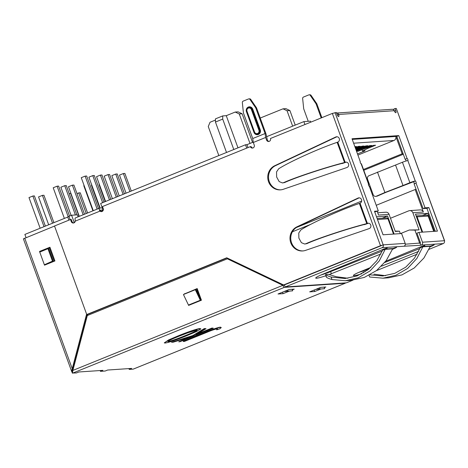 <?xml version="1.0" encoding="UTF-8"?>
<svg xmlns="http://www.w3.org/2000/svg" width="468" height="468" viewBox="0 0 468 468"><rect width="100%" height="100%" fill="white"/><g stroke="black" fill="none" stroke-linecap="round" stroke-linejoin="round"><path stroke-width="0.7" d="M315.894 289.335L324.669 288.68L315.672 289.423M319.568 287.849L319.983 288.996M324.669 288.68L324.102 287.124M40.043 251.415L49.292 247.671L54.23 261.238M45.139 264.73L53.229 261.097L48.613 248.409L39.757 252.1M53.229 261.097L52.469 261.15L47.847 248.461M44.372 264.783L52.469 261.15M287.592 290.119L287.972 291.154L284.281 291.465M287.972 291.154L292.652 290.839L292.09 289.288M284.058 291.552L292.652 290.839M99.409 184.538L99.081 184.673L105.242 201.603M64.368 218.421L53.212 187.767L57.084 186.2L58.617 186.094L69.527 216.07M40.143 228.238L28.987 197.584L32.865 196.016L34.392 195.911L45.384 226.114M86.235 213.537L78.735 192.915L77.015 193.612M75.395 214.976L64.73 185.685L66.263 185.58L76.922 214.876L69.176 193.565L70.703 193.459L79.069 216.438M93.267 210.688L81.257 177.694L85.129 176.126L86.662 176.021L98.502 208.564M100.14 208.055L88.902 177.179L92.775 175.611L94.308 175.506L103.99 202.112M105.575 201.468L96.548 176.664L100.421 175.096L101.948 174.991L110.817 199.345M112.402 198.701L104.188 176.149L108.067 174.576L109.594 174.476L117.638 196.578M119.223 195.934L111.834 175.635L115.713 174.061L117.24 173.961L124.465 193.81M126.05 193.167L119.48 175.114L123.359 173.546L124.886 173.441L131.292 191.043M71.113 215.432L60.858 187.253L64.73 185.685M79.279 216.356L68.498 186.738L72.376 185.164L73.903 185.065L84.521 214.233M48.678 224.78L38.546 196.94L42.418 195.367L43.951 195.267L53.919 222.657M57.084 186.2L68.211 216.76M32.865 196.016L44.021 226.664M87.604 212.981L80.262 192.816L78.735 192.915M99.766 208.084L91.436 185.188L91.769 185.053M97.139 209.12L85.129 176.126M102.621 202.662L92.775 175.611M109.448 199.894L100.421 175.096M116.275 197.133L108.067 174.576M123.102 194.366L115.713 174.061M129.928 191.599L123.359 173.546M83.158 214.783L72.376 185.164M92.933 210.822L83.79 185.702L84.123 185.568M52.551 223.207L42.418 195.367M73.997 366.122L73.804 365.596M284.532 285.223L282.877 285.334L227.36 258.816L228.127 258.763M76.459 372.955L78.881 371.978L102.866 370.358L100.444 371.34L105.224 371.013L107.646 370.036L131.631 368.415L129.209 369.398L133.222 369.123L345.173 283.251L284.392 287.352A2.217 0.731 -112.1 0 1 282.877 285.334L72.862 370.422C72.487 372.025 72.511 372.891 72.926 373.031L76.459 372.955M196.776 288.99L185.158 293.822M345.466 282.9A2.217 0.731 -112.1 0 1 345.249 283.234A2.217 0.731 -112.1 0 1 345.173 283.251M128.916 368.597L129.209 369.398M100.152 370.539L100.444 371.34M282.549 292.167L283.093 293.658L278.027 293.998L289.171 289.481L294.232 289.142L292.319 289.92M289.364 291.114L283.093 293.658M320.978 288.984L314.724 291.523L314.18 290.031M314.724 291.523L309.658 291.862L320.802 287.346L325.863 287.007L324.289 287.644M185.117 293.711L197.192 288.563L201.433 300.21L188.592 305.411M184.474 294.097L184.357 293.764M227.36 258.816L87.311 315.555L72.862 370.422M217.45 328.846L216.655 329.852L217.392 328.688M183.193 341.236L205.733 332.105C210.6 330.045 218.439 327.15 220.498 327.161L221.265 327.553L220.592 327.419C218.533 327.407 210.694 330.309 205.826 332.362L183.193 341.236M171.557 342.289L192.91 335.527L204.335 328.542L206.002 328.694L196.004 334.807L212.109 328.279L213.291 328.203L179.911 341.728L178.729 341.804L191.441 336.656L173.242 342.172L171.557 342.289L193.003 335.784L204.428 328.799L206.002 328.694M197.443 333.924L212.016 328.021L213.291 328.203M178.729 341.804L188.528 337.539M164.268 342.874L168.632 339.92L177.951 335.954C185.106 332.988 196.513 328.788 200.029 328.542L200.871 328.94L196.332 331.648L186.995 335.609C179.934 338.54 168.556 342.775 165.034 343.021L164.268 342.874L168.726 340.183L178.045 336.211C185.199 333.245 196.613 329.045 200.123 328.799L200.871 328.94M73.195 369.176L73.002 368.649L71.867 372.007L23.4 238.85L54.54 226.062M72.446 373.23L72.066 372.195C71.662 371.996 71.721 370.831 72.236 368.702L24.716 238.142M216.655 329.852L219.919 328.764L221.265 327.553M217.105 328.811L217.485 328.945L217.105 328.811C214.356 329.408 210.881 330.613 206.675 332.42L184.474 341.418L183.292 341.5M196.566 329.934C199.07 329.852 191.47 333.14 185.702 335.433C180.215 337.703 171.335 341.09 168.322 341.377L168.416 341.634C165.976 341.698 173.523 338.417 179.215 336.135L188.101 332.701L196.659 330.192C199.163 330.11 191.564 333.403 185.796 335.691C180.309 337.96 171.428 341.347 168.416 341.634L167.924 341.541M196.659 330.192L197.145 330.285M168.322 341.377L167.994 341.365M44.513 265.175L54.931 260.951L49.936 247.233L39.523 251.451L44.513 265.175M86.603 314.145L72.236 368.702M49.315 247.742L40.283 251.404L40.429 251.796M45.045 264.478L45.197 264.894M87.241 314.578L73.002 368.649M39.523 251.451L40.283 251.404M356.745 151.726L357.704 150.661M282.59 182.918L284.614 182.561C294.822 177.776 323.692 168.147 341.95 163.431L341.997 163.572A48.461 4.937 -20 0 1 343.588 163.086L345.905 162.25A2.767 2.597 86.1 0 1 346.279 162.133M280.829 189.832A12.624 11.84 86.1 0 1 268.831 180.004A12.624 11.84 86.1 0 1 275.494 165.672L336.545 136.931A2.767 2.597 86.1 0 1 337.048 136.755M304.826 244.009L306.85 243.652C317.058 238.867 345.928 229.238 364.186 224.523L364.233 224.669A48.461 4.937 -20 0 1 365.824 224.178L368.14 223.341A2.767 2.597 86.1 0 1 368.515 223.224M303.065 250.924A12.624 11.84 86.1 0 1 291.067 241.102A12.624 11.84 86.1 0 1 297.73 226.764L358.78 198.022A2.767 2.597 86.1 0 1 359.284 197.847M265.643 137.475L265.093 133.532L252.738 138.54L243.413 112.911L242.348 102.562A1.386 1.299 86.1 0 1 243.167 101.129L248.467 98.982A1.386 1.299 86.1 0 1 249.988 99.468L250.754 99.415L256.528 107.856L266.064 134.059L267.351 140.014L266.584 140.067L265.643 137.475L253.293 142.483L254.235 145.068A2.217 2.077 86.1 0 1 252.445 148.063A2.217 2.077 86.1 0 1 250.357 146.642L251.123 146.589A2.217 2.077 86.1 0 0 252.825 147.999M269.053 141.424A2.217 2.077 86.1 0 1 267.351 140.014M283.403 285.299L383.251 244.858A2.217 2.077 86.1 0 1 382.063 247.712L285.17 286.972L284.421 284.901L283.608 284.954L226.746 257.792L86.738 314.519L227.038 257.932L87.504 314.473L87.82 315.35M73.722 222.944A2.217 2.077 86.1 0 1 72.019 221.534L71.265 219.463L70.504 219.51L54.516 225.991L86.738 314.519M101.819 211.559A2.217 2.077 86.1 0 1 100.117 210.15L103.024 209.951M347.028 167.48A2.767 2.597 86.1 0 1 346.899 167.526L283.304 189.288A12.624 11.84 86.1 0 1 280.443 189.862A12.624 11.84 86.1 0 1 268.111 180.256A12.624 11.84 86.1 0 1 274.728 165.725L335.778 136.984A2.767 2.597 86.1 0 1 339.382 138.932A2.767 2.597 86.1 0 1 337.791 142.102L345.144 162.302A2.767 2.597 86.1 0 1 348.619 164.303A2.767 2.597 86.1 0 1 347.028 167.48M344.898 162.402L344.483 162.548C325.705 167.31 294.975 177.454 283.69 182.619L282.444 182.935L279.162 181.584L276.646 177.003L276.541 171.902L278.659 168.802C289.3 161.881 318.86 148.508 337.13 142.348L337.545 142.202M341.997 163.572L344.547 162.542L337.13 142.348M369.264 228.571A2.767 2.597 86.1 0 1 369.135 228.618L305.54 250.38A12.624 11.84 86.1 0 1 302.679 250.953A12.624 11.84 86.1 0 1 290.347 241.348A12.624 11.84 86.1 0 1 296.964 226.816L358.014 198.075A2.767 2.597 86.1 0 1 361.618 200.023A2.767 2.597 86.1 0 1 360.027 203.194L367.38 223.394A2.767 2.597 86.1 0 1 370.855 225.395A2.767 2.597 86.1 0 1 369.264 228.571M367.134 223.493L366.719 223.64C347.94 228.402 317.205 238.551 305.926 243.711L304.68 244.027L301.398 242.676L298.882 238.095L298.777 232.994L300.895 229.893C311.536 222.973 341.096 209.6 359.365 203.44L359.781 203.293M364.233 224.669L366.777 223.634L359.365 203.44M394.425 111.15L395.776 110.606A2.217 0.731 -112.1 0 1 395.84 112.712A2.217 0.731 -112.1 0 1 394.243 110.705A2.217 2.077 -93.9 0 0 392.161 109.284L336.545 113.04A2.217 2.077 86.1 0 1 338.627 114.461A2.217 0.731 -112.1 0 1 338.697 116.567A2.217 0.731 -112.1 0 1 337.1 114.566L336.346 112.495L332.35 113.42L270.463 138.493A2.217 2.077 86.1 0 1 268.673 141.488A2.217 2.077 86.1 0 1 266.584 140.067M352.252 139.394L396.811 136.387L405.153 159.296L407.09 158.512A1.106 0.369 -112.1 0 1 407.827 159.465A1.106 0.369 -112.1 0 1 407.885 160.571A1.106 0.369 -112.1 0 1 407.844 160.582A4.428 0.45 160 0 0 402.439 162.256L395.548 165.046L402.995 185.498L409.88 182.707A4.428 0.45 -20 0 1 415.286 181.028A1.106 0.369 -112.1 0 1 416.023 181.982A1.106 0.369 -112.1 0 1 416.081 183.093A1.106 0.369 -112.1 0 1 416.04 183.099L414.104 183.889L423.101 208.611L426.921 208.348L428.863 207.564L437.434 231.122L418.895 232.374L416.959 233.158L420.539 242.997L405.323 244.185M426.921 208.348L435.263 231.268M407.844 160.582L415.286 181.028L413.349 181.818A1.106 0.369 -112.1 0 1 414.063 182.713A1.106 0.369 -112.1 0 1 414.174 183.86M405.153 159.296A1.106 0.369 -112.1 0 1 405.721 159.875A1.106 0.369 -112.1 0 1 406.066 160.98M374.722 211.875L378.308 210.98L369.31 186.258A1.106 0.369 -112.1 0 1 368.55 185.246A1.106 0.369 -112.1 0 1 368.521 184.193A1.106 0.369 -112.1 0 1 368.556 184.187L368.486 184.216M395.776 110.606L395.021 108.535L393.138 109.471M283.608 284.954L380.496 245.7L383.251 244.858L405.183 243.378L401.602 233.538L383.058 234.79L374.488 211.238L378.308 210.98M75.518 217.901A3.27 1.082 67.9 0 0 75.401 217.924A3.27 1.082 67.9 0 0 75.196 220.007L75.254 221.136A2.217 2.077 86.1 0 1 71.253 221.58L70.504 219.51M101.047 211.29L103.147 210.424M250.357 146.642L102.474 206.558L103.229 208.629A2.217 2.077 86.1 0 1 99.977 211.115L99.421 210.196A3.27 1.082 -112.1 0 1 99.626 208.108A3.27 1.082 -112.1 0 1 99.742 208.084L102.281 207.915M341.95 163.431L344.547 162.542M364.186 224.523L366.777 223.634M381.309 245.641L284.421 284.901M382.297 251.035L330.607 271.627A12.624 1.287 -20 0 1 321.089 274.95M369.445 268.609L368.257 269.082A12.624 1.287 -20 0 1 358.74 272.405M419.948 248.49L384.76 262.507M418.895 232.374L422.475 242.208A2.217 2.077 86.1 0 1 421.294 245.068L420.808 245.261L420.053 243.19M423.101 208.611L425.038 207.821L428.863 207.564M416.04 183.099L425.038 207.821M413.349 181.818L385.726 192.43L377.413 196.034A2.767 2.375 79.9 0 1 376.956 196.174L375.833 196.373A2.767 2.375 79.9 0 1 373.154 194.6L367.591 179.326A2.767 2.375 79.9 0 1 368.848 175.787L395.548 165.046M396.811 136.387L398.754 135.603L407.09 158.512M360.29 161.694L352.024 138.756L398.754 135.603M368.404 184.632A4.428 0.45 160 0 0 368.842 184.24A4.428 0.45 160 0 0 368.556 184.187L361.115 163.736A1.106 0.369 -112.1 0 1 360.354 162.724A1.106 0.369 -112.1 0 1 360.319 161.671A1.106 0.369 -112.1 0 1 360.36 161.665M420.808 245.261L403.995 246.232A2.217 2.077 -93.9 0 0 405.183 243.378M252.738 138.54L253.293 142.483M285.17 286.972L346.332 282.842L352.919 280.174M376.43 270.65L417.093 254.177M429.01 249.345L443.225 243.588A2.217 2.077 -93.9 0 0 444.407 240.727L444.465 240.897M325.763 275.763A12.624 1.287 -20 0 1 315.725 278.074A12.624 1.287 -20 0 1 322.663 274.283L383.696 249.116L387.194 248.022L385.486 249.034L392.945 248.531L396.566 247.391L392.447 249.362M392.945 248.531A0.556 0.521 -93.9 0 0 392.652 248.841L386.293 260.512L376.582 270.527L364.309 277.425L350.918 280.355L345.349 280.73L358.219 277.834L369.977 270.978L379.209 260.992L385.193 249.345L382.59 250.21A48.461 45.472 -93.9 0 0 382.9 249.444M392.652 248.841L385.193 249.345A0.556 0.521 86.1 0 1 385.486 249.034M380.952 253.943L331.362 273.698A12.624 1.287 -20 0 1 329.133 274.558M420.551 246.905A48.461 45.472 86.1 0 1 420.241 247.671L422.844 246.806A0.556 0.521 86.1 0 1 423.142 246.496L424.85 245.478L421.346 246.577L385.737 261.255M370.802 267.415L360.313 271.744A12.624 1.287 -20 0 0 353.381 275.529A12.624 1.287 -20 0 0 361.869 273.739M381.478 266.187L418.603 251.398M430.098 246.823L432.619 245.817L432.438 245.308M423.142 246.496L430.595 245.992L434.216 244.846L432.619 245.817M430.595 245.992A0.556 0.521 -93.9 0 0 430.303 246.303L422.844 246.806L416.865 258.447L407.628 268.433L395.87 275.295L383 278.191L369.667 277.009L369.053 275.319M444.454 240.727L396.308 108.447L395.021 108.535M396.308 108.447L444.6 240.757M250.754 99.415A1.386 1.299 -93.9 0 0 249.614 98.842L248.847 98.894M249.988 99.468L255.762 107.909L265.093 133.532M382.59 250.21L376.787 260.746L368.064 269.726L357.131 275.892L345.185 278.519L331.104 277.044C328.507 276.272 326.658 275.436 325.57 274.535L328.431 274.342L336.205 276.699L347.929 278.244M385.135 249.181L382.643 250.21M373.856 274.154L385.579 275.699M420.241 247.671L414.437 258.207L405.721 267.181L394.781 273.353L382.836 275.98L369.983 274.827M363.32 272.932L363.226 271.99L365.046 271.867M422.785 246.642L420.293 247.666M361.115 163.736A4.428 0.45 -20 0 1 361.401 163.788L368.842 184.24M321.879 117.661L316.83 103.785L316.064 103.837L321.194 117.936M256.528 107.856L255.762 107.909M326.524 276.623C325.786 277.267 327.618 278.244 332.017 279.554L345.349 280.73M325.57 274.535L326.178 276.904M383 278.191L388.575 277.811L401.959 274.886L414.238 267.988L423.944 257.973L430.303 246.303M377.413 196.034L376.29 196.238L384.901 192.506L402.995 185.498M316.064 103.837L310.29 95.396A1.386 1.299 -93.9 0 0 308.769 94.91L303.469 97.057A1.386 1.299 -93.9 0 0 302.644 98.491L303.709 108.845L308.248 121.311M316.83 103.785L311.05 95.343L310.29 95.396M309.149 94.823L309.91 94.77A1.386 1.299 86.1 0 1 311.05 95.343M384.901 192.506L377.46 172.054M376.29 196.238A2.767 2.375 79.9 0 1 375.833 196.373M200.316 300.245L188.464 305.048L183.438 294.518L195.308 289.71L200.316 300.245L200.801 300.052L196.747 288.92L184.878 293.728M284.497 285.111L284.164 285.246M195.308 289.71L196.069 289.657L200.111 298.157M422.031 232.163L415.479 214.163L427.805 213.332L434.357 231.332M376.512 216.795L387.574 216.046L394.126 234.047M400.339 233.626L399.444 231.18L395.29 231.461L389.066 214.356A3.323 3.118 -93.9 0 0 385.93 212.215L377.717 212.77M389.066 214.356L378.553 215.064L377.226 211.419M395.858 136.451L402.17 153.796L403.129 153.726M416.128 189.452L415.175 189.517L423.37 212.039A3.323 3.118 -93.9 0 0 420.241 209.898L409.728 210.612A3.323 3.118 86.1 0 1 412.858 212.747L419.082 229.852L414.929 230.133L419.632 243.056L420.539 242.997M246.73 148.11L245.513 144.77L246.946 144.671L248.011 147.59M266.444 136.767L303.872 121.604L304.931 124.529M246.946 144.671L253.241 142.12M303.872 121.604L310.419 121.165L310.781 122.16M103.176 210.372L100.661 203.457L245.513 144.77M70.141 219.656L68.925 216.315L71.592 215.233L74.137 222.224L75.026 221.861M101.082 211.308L103.124 210.477M361.647 201.082L296.32 227.553M422.458 215.496L427.805 213.332M382.227 218.211L387.574 216.046M419.147 243.255L419.632 243.056M400.397 233.62L409.325 230.004L414.929 230.133M419.082 229.852L409.325 230.004M390.482 218.252L408.821 210.816A3.323 3.118 86.1 0 1 409.728 210.612M376.237 205.294L415.175 189.517M363.765 170.276L403.317 154.247M353.638 143.196L393.986 140.476A3.323 3.118 -93.9 0 0 395.846 136.451M399.444 231.18L395.15 231.081M310.846 224.301L292.412 231.771M260.237 118.047L283.011 108.822L287.048 110.746L292.652 126.149M68.925 216.315L67.755 217.047L68.89 220.165M363.472 169.474L402.17 153.796M354.89 146.63L356.481 146.525L355.06 147.098M355.241 147.607L358.201 146.408L360.301 146.268L355.469 148.227M355.651 148.73L362.021 146.151L364.127 146.01L355.879 149.351M356.06 149.854L365.847 145.893L367.947 145.747L356.288 150.474M367.374 147.853L367.596 148.473L375.593 145.232L373.493 145.378L357.932 151.293L371.767 145.489L369.667 145.636L356.464 150.965M367.596 148.473L362.548 151.024L362.162 149.965M357.534 153.908L365.075 150.854L362.548 151.024M393.986 140.476L357.961 155.072M67.755 217.047L24.88 234.421L26.038 237.609M73.306 367.479L73.499 368.006M287.048 110.746L289.914 110.553L285.878 108.629L283.011 108.822M289.914 110.553L295.214 125.114M242.131 113.782L239.265 113.976L235.228 112.045L238.095 111.852L242.131 113.782L252.55 142.401M239.265 113.976L249.988 143.436M215.456 120.054L210.038 122.253L208.26 126.535L218.831 155.581M222.727 115.918L215.461 118.86L215.45 122.043L222.715 119.1L222.727 115.918L226.266 115.678L237.966 147.824M235.228 112.045L226.266 115.678M78.097 216.83L77.372 214.847L71.592 215.233M222.715 119.1L233.784 149.52M226.518 152.463L215.45 122.043M393.588 234.082L387.943 218.808L393.506 234.088M377.5 219.51L387.943 218.808A1.386 1.299 -93.9 0 0 386.638 217.912L377.149 218.556M433.818 231.367L428.173 216.087L433.737 231.373M422.651 232.122L417.087 216.836L416.502 216.971M416.14 215.976A1.386 1.299 86.1 0 1 417.087 216.836L428.173 216.087A1.386 1.299 -93.9 0 0 426.869 215.198L416.122 215.923M284.392 287.352L72.926 373.031M345.905 162.25L345.144 162.302M336.545 136.931L335.778 136.984M275.494 165.672L274.728 165.725M368.14 223.341L367.38 223.394M358.78 198.022L358.014 198.075M297.73 226.764L296.964 226.816M72.019 221.534L71.253 221.58M99.421 210.196L100.117 210.15M99.977 211.115L75.254 221.136M380.496 245.7L332.35 113.42M337.276 115.011L338.627 114.461L394.243 110.705M284.614 182.561L283.69 182.619M383.198 244.863L335.053 112.583M306.85 243.652L305.926 243.711M394.969 248.356L394.787 247.847M385.55 248.438L385.731 248.941M330.607 271.627L331.362 273.698M368.257 269.082L368.398 269.469M423.382 246.396L423.201 245.899M422.475 242.208L444.407 240.727M246.437 111.688L253.978 132.397A3.598 3.375 -93.9 0 0 258.348 134.486A3.598 3.375 -93.9 0 0 260.272 129.841L252.738 109.132A3.598 3.375 -93.9 0 0 248.362 107.043A3.598 3.375 -93.9 0 0 246.437 111.688L246.718 111.554M443.225 243.588L421.294 245.068M403.995 246.232L382.063 247.712M402.439 162.256L409.88 182.707M253.978 132.397L254.305 132.216M252.738 109.132L252.059 109.342L259.6 130.051L258.921 130.262A2.492 2.34 86.1 0 1 257.593 133.474A2.492 2.34 86.1 0 1 254.563 132.029L254.27 132.21A3.048 2.861 -93.9 0 0 257.137 134.17A3.048 2.861 -93.9 0 0 259.6 130.051L260.272 129.841M254.563 132.029L247.022 111.32L246.694 111.495L254.259 132.175M247.022 111.32A2.492 2.34 86.1 0 1 248.356 108.108A2.492 2.34 86.1 0 1 251.386 109.553L252.059 109.342A3.048 2.861 -93.9 0 0 248.362 107.576A3.048 2.861 -93.9 0 0 246.718 111.466M332.017 279.554L331.104 277.044M251.386 109.553L258.921 130.262M423.37 212.039L412.858 212.747M359.418 150.497L359.19 149.877M388.03 218.825A1.386 1.386 0 0 0 386.638 217.912M428.267 216.105A1.386 1.386 0 0 0 426.869 215.198M345.249 283.234L133.789 368.907M99.626 208.108L75.401 217.924M249.192 107.383L248.338 107.581C246.788 108.383 246.238 109.688 246.694 111.495L254.235 132.204C254.814 133.538 255.785 134.193 257.137 134.17M357.932 151.293L357.646 150.503"/></g></svg>
